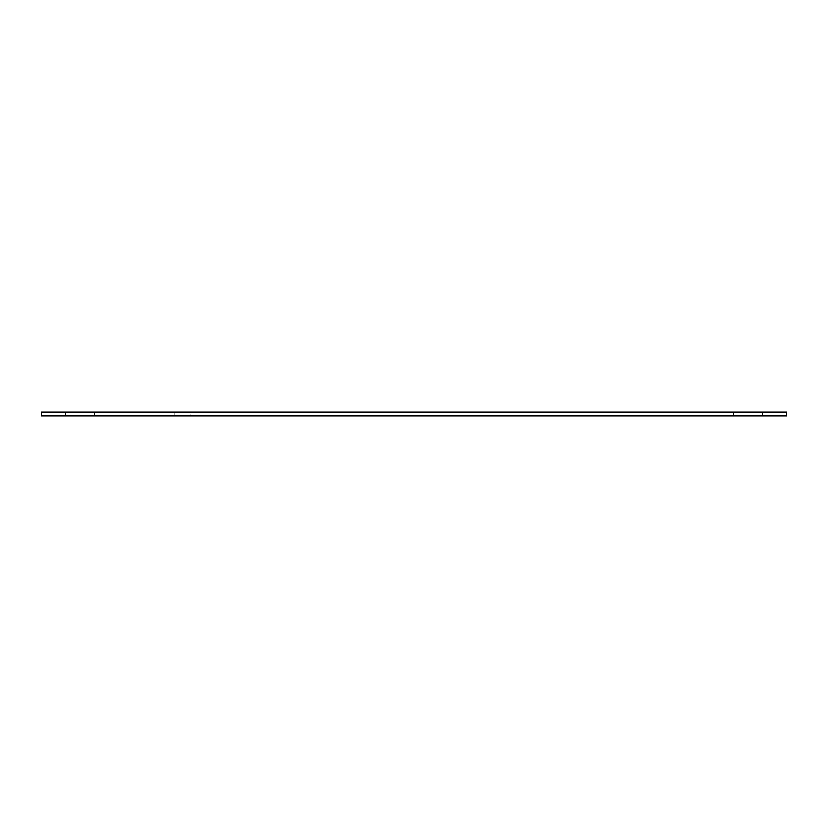 <?xml version="1.0" encoding="UTF-8"?>
<svg xmlns="http://www.w3.org/2000/svg" width="828" height="828" viewBox="0 0 828 828"><rect width="100%" height="100%" fill="white"/><g stroke="black" fill="none" stroke-linecap="round" stroke-linejoin="round"><path stroke-width="0.62" stroke-dasharray="4.14 3.1" d="M190.75 415.904L174.718 415.904L190.75 415.904L190.75 412.096L174.718 412.096L190.75 412.096M762.526 415.904L733.587 415.904L762.526 415.904L733.587 415.904L762.526 415.904L762.526 412.096L733.587 412.096L762.526 412.096L762.526 415.904M94.413 415.904L65.474 415.904L94.413 415.904L65.474 415.904L94.413 415.904L94.413 412.096L65.474 412.096L94.413 412.096L94.413 415.904M762.526 412.096L733.587 412.096L762.526 412.096M94.413 412.096L65.474 412.096L94.413 412.096M41.4 412.096L41.4 415.904L786.6 415.904L786.6 412.096L41.4 412.096M174.718 412.096L174.718 415.904M733.587 412.096L733.587 415.904L733.587 412.096M65.474 412.096L65.474 415.904L65.474 412.096"/><path stroke-width="1.24" d="M41.4 412.096L41.4 415.904L786.6 415.904L786.6 412.096L41.4 412.096"/></g></svg>
